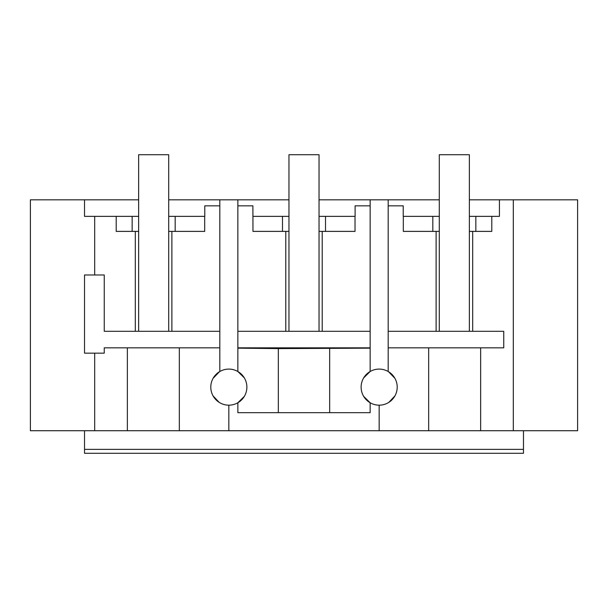 <?xml version="1.0" encoding="UTF-8"?>
<svg xmlns="http://www.w3.org/2000/svg" width="608" height="608" viewBox="0 0 608 608"><rect width="100%" height="100%" fill="white"/><g stroke="black" fill="none" stroke-linecap="round" stroke-linejoin="round"><path stroke-width="0.91" d="M379.164 405.171A18.042 18.042 0 0 0 397.206 387.129A18.042 18.042 0 0 0 379.164 369.094A18.042 18.042 0 0 0 361.122 387.129A18.042 18.042 0 0 0 379.164 405.171L379.164 430.73L30.4 430.73L30.4 199.819L84.52 199.819L84.52 216.357L116.196 216.357L116.196 231.39L132.156 231.39L132.156 216.357L116.196 216.357M94.688 430.73L94.688 353.157L84.52 353.157L84.52 274.983L94.688 274.983L94.688 216.357M84.52 449.365L84.52 453.279L523.48 453.279L523.48 449.365L84.52 449.365L84.52 430.73M94.688 353.157L104.249 353.157L104.249 347.837L219.815 347.837M127.353 430.73L127.353 347.837M138.639 216.357L132.156 216.357M168.705 216.357L204.782 216.357L204.782 205.838L219.815 205.838M288.967 199.819L168.705 199.819M138.639 199.819L84.52 199.819M179.337 430.73L179.337 347.837M213.081 395.914L219.146 402.352M213.096 378.32L219.473 371.716M138.639 231.39L132.156 231.39M168.705 231.39L204.691 231.39L204.691 216.357M175.18 216.357L175.18 231.39M219.815 331.299L104.249 331.299L104.249 274.983L94.688 274.983M135.318 231.39L135.318 331.299M171.882 231.39L171.882 331.299M219.815 199.819L219.815 371.511M228.836 369.094A18.042 18.042 0 0 0 210.794 387.129A18.042 18.042 0 0 0 228.836 405.171A18.042 18.042 0 0 0 246.878 387.129A18.042 18.042 0 0 0 228.836 369.094M244.332 377.902L237.857 371.511L237.857 199.819M244.348 396.348L237.857 402.754L237.857 412.672L370.143 412.672L370.143 402.754L370.143 412.672M523.48 430.73L523.48 449.365M439.295 199.819L319.033 199.819M379.164 430.73L513.312 430.73L513.312 199.819L469.361 199.819M513.312 199.819L577.6 199.819L577.6 430.73L513.312 430.73M388.185 347.837L503.751 347.837L503.751 331.299L388.185 331.299M480.647 430.73L480.647 347.837M499.426 199.819L499.426 216.357L491.804 216.357L491.804 231.39L475.844 231.39L475.844 216.357L491.804 216.357M472.682 231.39L472.682 331.299M428.663 430.73L428.663 347.837M388.185 205.838L403.218 205.838L403.218 216.357L432.82 216.357L432.82 231.39L403.309 231.39L403.309 216.357M439.295 216.357L432.82 216.357M469.361 216.357L475.844 216.357M469.361 231.39L475.844 231.39M436.118 231.39L436.118 331.299M370.143 199.819L370.143 371.511L363.668 377.902M388.185 199.819L388.185 371.511M394.904 378.32L388.527 371.716M394.919 395.914L388.854 402.352M439.295 231.39L432.82 231.39M363.652 396.348L370.143 402.754M228.836 430.73L228.836 405.171M370.143 331.299L237.857 331.299M237.857 205.838L252.89 205.838L252.981 231.39L288.967 231.39M285.79 331.299L285.79 231.39M370.143 348.156L278.335 348.604L278.335 412.672M278.335 348.604L237.857 348.156M237.857 347.844L370.143 347.844M237.857 402.754L237.857 412.672M288.967 216.357L252.981 216.357M319.033 216.357L355.11 216.357L355.11 205.838L370.143 205.838M322.21 331.299L322.21 231.39M319.033 231.39L355.019 231.39L355.019 216.357M329.665 348.604L329.665 412.672M282.484 216.357L282.484 231.39M325.516 216.357L325.516 231.39M168.705 331.299L168.705 154.721L138.639 154.721L138.639 331.299M319.033 331.299L319.033 154.721L288.967 154.721L288.967 331.299M469.361 331.299L469.361 154.721L439.295 154.721L439.295 331.299"/></g></svg>
